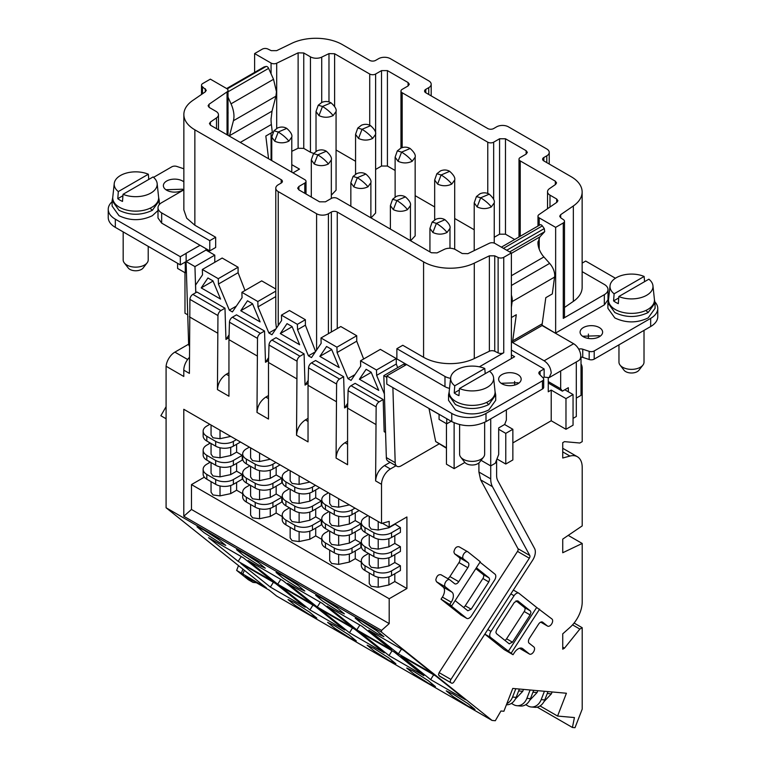 <?xml version="1.0" encoding="UTF-8"?>
<svg xmlns="http://www.w3.org/2000/svg" width="766" height="766" viewBox="0 0 766 766"><rect width="100%" height="100%" fill="white"/><g stroke="black" fill="none" stroke-linecap="round" stroke-linejoin="round"><path stroke-width="1.15" d="M166.088 418.753L160.86 415.737L166.088 406.689M648.869 279.188A21.496 12.409 180 0 1 652.948 285.728A21.496 12.409 180 0 1 641.822 297.371A21.496 12.409 180 0 1 618.832 296.528L648.869 279.188M618.832 296.528L618.315 303.642A22.224 12.831 180 0 1 615.778 302.379A22.224 12.831 180 0 1 613.595 300.914L618.737 297.945M614.112 293.799A21.496 12.409 180 0 1 610.033 285.728A21.496 12.409 180 0 1 622.337 275.262A21.496 12.409 180 0 1 644.139 276.459L614.112 293.799L613.595 300.914M644.139 276.459L644.56 281.677M489.503 371.194A21.496 12.409 180 0 1 493.582 377.734A21.496 12.409 180 0 1 482.465 389.387A21.496 12.409 180 0 1 459.476 388.534L514.628 356.697L511.382 354.821L514.628 356.697L511.382 358.565L511.382 252.924L503.75 257.328A4.175 2.413 180 0 1 498.12 257.472L494.74 255.834L489.378 255.834L474.278 263.15A37.563 21.687 180 0 1 423.579 261.867L337.26 212.038L337.26 328.576M459.476 388.534L458.949 395.649A22.224 12.831 180 0 1 456.412 394.394A22.224 12.831 180 0 1 454.228 392.929L459.37 389.961M454.228 392.929L454.755 385.805A21.496 12.409 180 0 1 450.676 377.734A21.496 12.409 180 0 1 462.98 367.268A21.496 12.409 180 0 1 484.782 368.475L485.194 373.684M484.782 368.475L454.755 385.805M652.948 285.728L654.403 299.305A22.951 13.252 180 0 1 640.931 312.202A22.951 13.252 180 0 1 615.261 309.493A22.951 13.252 180 0 1 608.577 299.305L610.033 285.728M493.582 377.734L495.037 391.311A22.951 13.252 180 0 1 481.565 404.218A22.951 13.252 180 0 1 455.894 401.508A22.951 13.252 180 0 1 449.211 391.311L450.676 377.734M654.432 299.765L655.074 302.905L648.16 312.528C636.977 317.804 625.86 317.804 614.82 312.528L607.917 302.905L608.539 299.765M495.075 391.771L495.707 394.911L488.804 404.534C477.611 409.81 466.494 409.81 455.454 404.534L448.55 394.911L449.182 391.771M573.648 343.743L544.138 360.786C548.437 363.754 550.802 367.843 551.214 373.052L549.145 377.638L578.656 360.595A10.015 5.783 -120 0 0 580.733 356.008A10.015 5.783 -120 0 0 573.648 343.743L542.098 325.531A8.349 4.816 -120 0 1 542.069 324.832L545.804 297.677L552.296 293.933L554.756 275.588C554.613 271.269 552.908 267.2 549.653 263.38L543.898 256.955L511.382 275.731M509.649 251.928L544.712 231.677L539.81 236.943L537.933 242.707A14.611 8.436 -120 0 0 543.898 256.955M544.712 231.677L544.281 228.584L542.347 225.903A2.509 1.446 -120 0 0 540.078 224.821A2.509 1.446 -120 0 0 539.877 224.984M607.907 302.905L607.907 308.305L614.82 317.928C625.937 323.204 637.044 323.204 648.16 317.928L655.074 308.305L655.074 302.905M448.541 394.911L448.541 400.312L455.454 409.934C466.571 415.22 477.687 415.22 488.804 409.934L495.707 400.312L495.707 394.911M511.382 307.204L512.167 301.584A12.524 7.229 -120 0 0 512.263 300.128A12.524 7.229 -120 0 0 511.382 295.159M618.966 344.834L618.966 362.146A12.524 7.229 0 0 0 620.058 365.095L624.022 370.208A8.177 4.72 0 0 0 625.707 371.615A8.177 4.72 0 0 0 638.959 370.208L642.923 365.095A12.524 7.229 0 0 0 644.014 362.146L644.014 330.385M459.61 424.642L459.61 454.152A12.524 7.229 0 0 0 460.692 457.101L464.656 462.214A8.177 4.72 0 0 0 466.341 463.631A8.177 4.72 0 0 0 479.593 462.214L483.557 457.101A12.524 7.229 0 0 0 484.648 454.152L484.648 422.334M542.098 325.531L512.588 342.565A8.349 4.816 -120 0 1 512.559 341.866L516.294 314.721L511.382 317.555M620.058 365.095A12.524 7.229 0 0 0 622.634 367.249A12.524 7.229 0 0 0 642.923 365.095M460.692 457.101A12.524 7.229 0 0 0 463.277 459.265A12.524 7.229 0 0 0 483.557 457.101M544.138 360.786L512.588 342.565M548.264 377.992L548.264 391.79L551.214 390.085L551.214 420.764L512.856 442.911M548.791 383.316L548.264 383.613M564.791 389.75L573.054 394.519L565.978 398.607L551.214 390.085M504.593 424.508L512.856 429.276L505.771 433.365L498.685 429.276M565.978 398.607L565.978 429.276L573.054 425.187L573.054 394.519M565.978 429.276L551.214 420.764M505.771 433.365L505.771 464.033L512.856 459.945L512.856 429.276M505.771 464.033L496.962 458.949M511.382 350.052L544.138 368.963L540.078 371.299A4.175 2.413 0 0 0 538.852 373.004A4.175 2.413 0 0 0 539.417 374.21L543.123 377.925A4.175 2.413 0 0 1 543.688 379.132A4.175 2.413 0 0 1 542.462 380.836L485.998 413.429A24.206 13.979 0 0 1 451.758 413.429L386.782 375.915L406.555 364.501L396.874 358.909L396.874 348.683L402.772 345.275L423.579 357.291L423.579 261.867M549.145 377.638L544.138 377.14L544.138 368.963M599.318 327.561A11.27 6.501 0 0 0 587.043 326.144A11.27 6.501 0 0 0 580.082 332.157A11.27 6.501 0 0 0 583.386 336.762A11.27 6.501 0 0 0 595.67 338.17A11.27 6.501 0 0 0 602.622 332.157A11.27 6.501 0 0 0 599.318 327.561M600.123 336.245L599.318 335.738L582.591 336.245M517.873 374.584A11.27 6.501 0 0 0 505.589 373.176A11.27 6.501 0 0 0 498.628 379.18A11.27 6.501 0 0 0 501.931 383.785A11.27 6.501 0 0 0 514.216 385.193A11.27 6.501 0 0 0 521.167 379.18A11.27 6.501 0 0 0 517.873 374.584M518.668 383.278L517.873 382.761L501.136 383.278M657.764 308.478L657.764 316.655A24.206 13.979 0 0 1 650.669 326.536L650.669 318.359A24.206 13.979 0 0 0 657.764 308.478A24.206 13.979 0 0 0 655.016 302.015M650.669 318.359L594.205 350.952A4.175 2.413 0 0 1 589.169 351.335L582.744 349.2A4.175 2.413 0 0 0 578.723 349.152M650.669 326.536L594.205 359.13L594.205 350.952M582.744 349.2L582.744 357.377L589.169 359.513A4.175 2.413 0 0 0 594.205 359.13M582.744 357.377A4.175 2.413 0 0 0 580.666 357.052M544.138 377.14L542.998 377.801M386.782 375.915L386.782 384.092L451.758 421.606C463.171 427.026 474.585 427.026 485.998 421.606L542.462 389.013A4.175 2.413 0 0 0 543.688 387.309L543.688 379.132M406.555 364.501L392.613 372.544L406.612 364.53L444.979 386.677A12.524 7.229 0 0 0 449.537 388.362M542.079 325.177L555.35 333.181L604.336 304.897L608.003 299.784L608.003 289.558A12.524 7.229 180 0 1 604.336 294.671L563.269 318.388A4.175 2.413 180 0 0 564.494 316.684L564.494 221.259A4.175 2.413 180 0 1 563.269 222.963L555.647 227.368L539.207 217.879A4.175 2.413 180 0 1 537.981 216.175A4.175 2.413 180 0 1 538.958 214.624L556.93 202.253L557.907 200.711L556.681 199.007L549.988 195.139A8.349 4.816 180 0 1 547.537 191.73A8.349 4.816 180 0 1 549.49 188.627L555.58 184.443L556.556 182.892L555.34 181.188L520.229 160.917A4.175 2.413 180 0 1 519.003 159.213A4.175 2.413 180 0 1 520.229 157.509L526.137 154.1L527.353 152.396L526.137 150.691L505.474 138.77L499.576 138.77L493.668 142.179A4.175 2.413 180 0 1 487.77 142.179L402.179 92.763A4.175 2.413 180 0 1 400.963 91.058A4.175 2.413 180 0 1 402.179 89.354L408.087 85.945L409.312 84.25L408.087 82.546L387.424 70.616L381.525 70.616L375.618 74.024A4.175 2.413 180 0 1 369.719 74.024L334.618 53.754L328.978 53.61L321.72 57.124A8.349 4.816 180 0 1 310.45 56.847L303.757 52.978L298.118 52.835L276.698 63.214A4.175 2.413 180 0 1 271.068 63.071L254.618 53.572L262.25 49.177A4.175 2.413 180 0 1 267.88 49.034L271.26 50.661L276.622 50.661L291.722 43.356A37.563 21.687 180 0 1 342.421 44.629L369.719 60.39A4.175 2.413 180 0 0 375.618 60.39L378.576 58.685A8.349 4.816 180 0 1 390.382 58.685L428.74 80.842A8.349 4.816 180 0 1 431.191 84.241A8.349 4.816 180 0 1 428.74 87.65L428.74 94.467M582.141 263.121L585.684 261.072L615.433 278.25M153.066 176.956A21.496 12.409 180 0 1 157.145 183.495A21.496 12.409 180 0 1 146.028 195.148A21.496 12.409 180 0 1 123.039 194.296L153.066 176.956M123.039 194.296L122.512 201.41A22.224 12.831 180 0 1 119.975 200.156A22.224 12.831 180 0 1 117.792 198.681L122.933 195.713M118.318 191.567A21.496 12.409 180 0 1 114.239 183.495A21.496 12.409 180 0 1 126.543 173.03A21.496 12.409 180 0 1 148.345 174.227L118.318 191.567L117.792 198.681M148.345 174.227L148.757 179.445M157.145 183.495L158.6 197.073A22.951 13.252 180 0 1 145.128 209.97A22.951 13.252 180 0 1 119.458 207.26A22.951 13.252 180 0 1 112.784 197.073L114.239 183.495M158.639 197.532L159.271 200.673L152.367 210.296C141.174 215.572 130.057 215.572 119.017 210.296L112.114 200.673L112.746 197.532M229.407 136.137L233.429 120.731A22.951 13.252 -120 0 0 233.965 116.279A22.951 13.252 -120 0 0 231.026 103.831L228.019 97.129M268.56 158.744L265.821 136.032L272.313 132.288L271.375 124.485A41.737 24.1 -120 0 1 271.049 119.247L272.016 111.156L275.932 96.19L276.459 91.738L273.529 79.3L268.617 68.366A2.509 1.446 -120 0 0 266.156 66.441L264.222 66.891A2.509 1.446 -120 0 0 263.983 66.977A2.509 1.446 -120 0 0 263.782 67.14M228.019 113.933A14.611 8.436 -120 0 0 228.067 112.87A14.611 8.436 -120 0 0 228.019 111.759M112.114 200.673L112.114 206.073L119.017 215.696C130.134 220.972 141.25 220.972 152.367 215.696L157.997 210.497M123.173 231.897L123.173 259.913A12.524 7.229 0 0 0 124.264 262.862L128.219 267.976A8.177 4.72 0 0 0 129.904 269.393A8.177 4.72 0 0 0 143.156 267.976L147.12 262.862A12.524 7.229 0 0 0 148.211 259.913L148.211 246.355M124.264 262.862A12.524 7.229 0 0 0 126.84 265.026A12.524 7.229 0 0 0 147.12 262.862M183.859 181.877A11.27 6.501 0 0 0 182.614 181.025A11.27 6.501 0 0 0 170.33 179.617A11.27 6.501 0 0 0 163.378 185.631A11.27 6.501 0 0 0 166.682 190.227A11.27 6.501 0 0 0 183.859 189.374M183.409 189.719L182.614 189.202L165.877 189.719M205.987 248.701L205.987 250.07L186.148 261.522L186.148 253.345L180.316 256.715L115.331 219.191A24.206 13.979 0 0 1 108.236 209.309A24.206 13.979 0 0 1 112.114 201.726M180.316 256.715L180.316 264.892L115.331 227.368L115.331 219.191M108.236 209.309L108.236 217.487A24.206 13.979 0 0 0 115.331 227.368M153.554 177.358L171.795 166.825A4.175 2.413 0 0 1 176.831 166.442L183.256 168.587A4.175 2.413 0 0 0 183.859 168.75M180.316 264.892L186.148 261.522L186.09 253.307L200.089 245.292L186.09 253.307L200.022 245.264L161.664 223.107L161.664 212.891A12.524 7.229 0 0 1 157.997 207.778A12.524 7.229 0 0 1 161.664 202.664L183.859 189.844M331.333 195.139L336.054 190.227M410.586 240.744L415.143 235.89M371.041 217.908L375.599 213.053M286.781 128.391C290.783 132.011 292.449 134.902 291.789 137.066L288.859 141.155C286.273 137.851 282.731 134.816 278.23 132.03L273.969 130.785L277.589 127.97C280.854 126.629 283.918 126.773 286.781 128.391L278.23 132.03L274.688 141.155L271.758 137.066L271.758 160.592M187.737 314.836L184.979 313.246L184.979 272.696M281.179 179.665A4.175 2.413 180 0 1 282.405 181.37A4.175 2.413 180 0 1 281.179 183.064L281.179 179.665L194.861 129.827A37.563 21.687 180 0 1 183.859 114.488A37.563 21.687 180 0 1 192.649 100.547L205.317 91.834L206.293 90.283L202.483 86.788A4.175 2.413 180 0 1 201.506 85.237A4.175 2.413 180 0 1 202.731 83.532L210.353 79.137L226.793 88.626A4.175 2.413 180 0 1 228.019 90.331A4.175 2.413 180 0 1 227.042 91.882L209.07 104.243L208.093 105.794L209.319 107.499L216.012 111.367A8.349 4.816 180 0 1 218.463 114.776A8.349 4.816 180 0 1 216.51 117.868L210.42 122.062L209.444 123.613L210.66 125.318L304.791 179.665A4.175 2.413 180 0 1 306.017 181.37A4.175 2.413 180 0 1 304.791 183.064L298.893 186.473L297.668 188.177L298.893 189.882L319.546 201.812L325.454 201.812L331.352 198.404A4.175 2.413 180 0 1 337.26 198.404L431.382 252.751L437.022 252.895L444.28 249.371A8.349 4.816 180 0 1 455.55 249.659L462.243 253.527L467.882 253.67L489.302 243.291A4.175 2.413 180 0 1 494.932 243.435L511.382 252.924M254.618 72.387L254.618 53.572M189.403 346.136A8.349 4.816 -60 0 1 188.608 343.417L186.09 261.551M185.267 262.029L185.267 272.868L186.425 272.198M185.267 272.868L177.597 268.435L177.597 263.322M157.997 207.778L157.997 218.004L161.664 223.107M183.859 114.488L183.859 209.903L186.722 218.205L194.861 225.242L215.667 237.249L209.769 240.658L161.664 212.891M281.179 183.064L278.23 184.769A8.349 4.816 180 0 0 275.789 188.177L275.789 322.534L276.411 328.164M337.26 212.038A4.175 2.413 180 0 0 331.352 212.038L328.403 213.743A8.349 4.816 180 0 1 316.597 213.743L278.23 191.586A8.349 4.816 180 0 1 275.789 188.177M310.45 56.847L310.45 152.262L303.757 148.393L298.118 148.25L291.789 151.314M292.985 172.848L299.477 169.095L291.789 164.661M543.841 160.917A4.175 2.413 180 0 1 542.615 159.213A4.175 2.413 180 0 1 543.841 157.509L543.841 160.917L571.139 176.678A37.563 21.687 180 0 1 582.141 192.017A37.563 21.687 180 0 1 573.351 205.949L560.683 214.671L559.707 216.213L560.683 217.764L563.517 219.718A4.175 2.413 180 0 1 564.494 221.259M543.841 157.509L546.79 155.804L546.79 162.622M425.791 92.763A4.175 2.413 180 0 1 424.565 91.058A4.175 2.413 180 0 1 425.791 89.354L425.791 92.763L487.77 128.544A4.175 2.413 180 0 0 493.668 128.544L496.617 126.84A8.349 4.816 180 0 1 508.423 126.84L546.79 148.987A8.349 4.816 180 0 1 549.232 152.396A8.349 4.816 180 0 1 546.79 155.804M425.791 89.354L428.74 87.65M186.148 261.522L194.947 266.597L214.786 255.145L214.786 262.298M195.751 292.717L194.947 266.597M186.119 262.288A37.563 21.687 180 0 1 185.784 261.733M209.769 240.658L209.769 250.884L200.089 245.292M215.667 237.249L215.667 247.475L209.769 250.884M205.987 250.07L214.786 255.145M245.005 290.515L238.092 272.696L238.092 267.238L222.159 258.037L202.348 269.479L218.281 278.68L218.444 284.042L229.34 310.153L232.404 311.925L242.056 297.668L241.893 292.315L257.826 301.517L257.989 306.869L268.885 332.98L271.949 334.752L281.601 320.504L281.438 315.142L297.371 324.344L297.543 329.706L308.43 355.817L311.494 357.588L321.145 343.331L320.983 337.978L336.916 347.18L337.088 352.532L347.975 378.643L351.048 380.415L360.69 366.167L360.527 360.805L376.47 370.007L376.633 375.369L384.388 393.954M275.789 289.002L261.704 280.873L241.893 292.315M315.602 351.517L305.385 325.177L305.385 319.719L289.443 310.517L281.438 315.142M363.649 359.005L356.736 341.186L356.736 335.738L340.793 326.536L320.983 337.978M397.688 367.642L396.281 364.022L396.281 358.565L380.348 349.363L360.527 360.805M439.033 443.954L401.097 465.862A8.349 4.816 -60 0 1 396.922 466.274L388.065 461.161A8.349 4.816 -60 0 1 386.342 457.57L383.823 375.646L403.663 364.195L405.367 365.181M474.278 263.15L474.278 358.565A37.563 21.687 180 0 1 423.579 357.291M474.278 358.565L489.378 351.249A4.175 2.413 180 0 1 494.74 351.249L498.12 352.887A4.175 2.413 180 0 0 503.75 352.743L479.372 366.818M514.628 385.087L514.628 381.458M506.364 409.858L506.364 420.074L504.66 424.469L498.685 427.916L498.685 454.497L495.276 463.277L490.719 465.91L490.719 418.887M514.666 239.49L505.474 234.185L499.576 234.185L494.242 237.259M474.211 229.762L454.698 218.501M434.667 206.935L415.153 195.665M395.122 170.473L387.424 166.031L381.525 166.031L375.618 169.439L375.618 74.024M355.568 161.272L336.063 150.002M310.45 152.262L313.677 153.42M564.494 307.463L573.351 301.373A37.563 21.687 180 0 0 582.141 287.432L582.141 192.017M555.647 227.368L555.647 333.009M576.3 361.954L576.3 416.503L573.054 418.37M560.664 370.983L560.664 388.726L562.368 391.148L568.334 387.701L568.334 391.79M195.809 292.679L195.579 285.076L202.511 274.841L202.348 269.479M188.675 344.164L174.878 352.13A12.524 7.229 120 0 0 166.088 366.253L183.792 376.47L183.792 370.15A12.524 7.229 -60 0 1 189.403 357.406M275.789 291.147L257.826 301.517M275.789 296.595L257.989 306.869M238.092 267.238L218.281 278.68M238.092 272.696L218.444 284.042M305.385 319.719L297.371 324.344M305.385 325.177L297.543 329.706M450.609 378.327A12.524 7.229 180 0 1 444.979 376.46L396.874 348.683M356.736 335.738L336.916 347.18M356.736 341.186L337.088 352.532M396.281 358.565L376.47 370.007M396.281 364.022L376.633 375.369M383.823 375.646L386.782 377.351M478.913 462.923L478.913 472.028L490.719 478.846L490.719 465.91L481.058 460.328M464.847 462.444L454.123 468.639L446.454 464.206L446.454 423.655M581.021 357.061L581.021 395.371L576.3 398.1M582.141 271.633L604.336 284.454A12.524 7.229 180 0 1 608.003 289.558M560.664 388.726L548.264 381.573M562.368 391.148L548.264 383.01M183.792 370.15L189.403 373.396L189.92 299.362A4.175 2.413 -60 0 1 192.869 294.374L196.948 292.018L224.984 308.2L220.905 310.565A4.175 2.413 120 0 0 217.956 315.554L217.439 389.578C217.965 383.067 220.914 377.954 226.296 374.248L228.948 372.707M268.636 357.636L265.496 362.28L264.538 331.036L236.502 314.845L232.414 317.21A4.175 2.413 -60 0 0 229.465 322.199L257.5 338.38L256.983 412.414C257.51 405.894 260.459 400.79 265.84 397.075L268.493 395.543M308.181 380.463L305.04 385.106L304.083 353.863L276.047 337.682L271.959 340.037A4.175 2.413 -60 0 0 269.01 345.026L297.045 361.217L296.528 435.241C297.055 428.73 300.004 423.617 305.385 419.912L308.037 418.37M347.726 403.299L344.585 407.943L343.628 376.7L315.592 360.508L311.503 362.873A4.175 2.413 -60 0 0 308.554 367.862L336.6 384.044L336.073 458.078C336.6 451.557 339.549 446.454 344.93 442.738L347.582 441.206M385.566 432.484L384.159 431.67L383.172 399.526L355.137 383.345L351.058 385.7A4.175 2.413 -60 0 0 348.109 390.689L376.144 406.88L375.618 480.904C376.144 474.393 379.093 469.28 384.475 465.575L390.095 462.329M229.091 334.799L225.951 339.443L224.984 308.2M247.485 300.799L240.763 310.737L260.105 321.902L252.521 303.709L247.485 300.799M326.575 346.462L319.853 356.401L339.194 367.565L331.611 349.373L326.575 346.462M366.119 369.298L359.398 379.227L378.749 390.401L371.156 372.199L366.119 369.298M287.03 323.635L280.308 333.564L299.65 344.738L292.066 326.536L287.03 323.635M207.94 277.972L201.219 287.901L220.56 299.075L212.967 280.873L207.94 277.972M336.073 458.078L347.582 464.723L347.582 408.154L375.618 424.335M296.528 435.241L308.037 441.886L308.037 385.317L336.073 401.508M256.983 412.414L268.493 419.059L268.493 362.49L296.528 378.672M217.439 389.578L228.948 396.223L228.948 339.654L256.983 355.845M217.439 333.009L189.403 316.827M581.021 364.032A12.524 7.229 -60 0 1 582.208 368.456L582.208 441.647L579.843 443.016L564.494 441.647L562.732 442.671L562.732 458.011L569.952 456.067A23.373 13.491 -60 0 1 577.363 456.728A23.373 13.491 -60 0 1 582.208 467.432L582.208 525.897L562.732 539.111L562.732 552.746L582.208 543.467L582.208 601.932A23.373 13.491 -60 0 1 569.952 627.44L562.732 633.846L562.732 649.185L564.494 648.16L579.843 629.077L582.208 627.718L582.208 709.125L574.998 727.7L572.413 727.47L574.433 717.56L557.571 716.057L566.419 693.24L512.751 688.442L503.894 711.26L500.935 711.001L495.315 720.729L492.059 720.433L381.525 632.142L166.088 507.762L166.088 366.253M381.525 632.142L381.525 630.428L389.195 623.62L389.195 598.744L406.909 588.527L406.909 516.964L389.195 527.18L389.195 521.387L381.525 523.446L183.792 409.283L183.792 516.265L381.525 630.428M381.525 523.446L381.525 484.313A12.524 7.229 -60 0 1 390.382 468.974L395.993 465.738M582.208 543.467L568.219 535.386M582.208 627.718L574.098 623.036M396.922 466.274A8.349 4.816 -60 0 1 395.199 462.683L386.342 457.57M392.881 387.615L395.199 462.683M428.989 408.46A41.737 24.1 -60 0 1 429.017 408.584L435.672 441.542L446.454 448.234M439.071 414.282L439.071 419.395L446.75 423.828L446.75 418.715M446.75 423.828L451.174 421.271M454.123 422.803L454.123 468.639M588.403 338.438L588.403 334.062M229.005 337.682L225.951 339.443M383.172 399.526L379.093 401.891A4.175 2.413 120 0 0 376.144 406.88M347.582 408.154L348.109 390.689M347.649 406.171L344.585 407.943M343.628 376.7L339.549 379.055A4.175 2.413 120 0 0 336.6 384.044M308.037 385.317L308.554 367.862M308.095 383.345L305.04 385.106M304.083 353.863L299.994 356.228A4.175 2.413 120 0 0 297.045 361.217M268.493 362.49L269.01 345.026M268.55 360.508L265.496 362.28M264.538 331.036L260.45 333.392A4.175 2.413 120 0 0 257.5 338.38M228.948 339.654L229.465 322.199M252.598 303.901L240.763 310.737M331.688 349.564L319.853 356.401M371.232 372.391L359.398 379.227M292.143 326.728L280.308 333.564M213.053 281.065L201.219 287.901M492.059 720.433L276.622 596.053L269.144 590.079L245.532 576.453L253.01 582.419L248.289 579.699L236.646 570.392L266.386 587.876L166.088 507.762M294.642 602.603L288.054 599.529L295.236 605.466L310.201 615.031L316.789 618.114L309.608 612.178L294.642 602.603M373.731 648.266L367.144 645.192L374.335 651.129L389.291 660.694L395.878 663.777L388.697 657.841L373.731 648.266M452.83 693.929L446.233 690.855L453.424 696.792L468.38 706.357L474.977 709.44L467.787 703.504L452.83 693.929M243.138 552.707L236.541 549.624L243.732 555.561L258.688 565.126L265.285 568.209L258.094 562.273L243.138 552.707M322.227 598.37L315.64 595.287L322.821 601.224L337.777 610.789L344.374 613.872L337.184 607.936L322.227 598.37M361.772 621.197L355.185 618.124L362.366 624.06L377.332 633.626L383.919 636.709L376.728 630.772L361.772 621.197M282.683 575.534L276.086 572.461L283.276 578.397L298.233 587.962L304.83 591.046L297.639 585.109L282.683 575.534M203.584 529.871L196.996 526.797L204.187 532.734L219.143 542.299L225.731 545.382L218.549 539.446L203.584 529.871M413.286 671.102L406.689 668.019L413.879 673.956L428.836 683.531L435.433 686.604L428.242 680.668L413.286 671.102M334.187 625.439L327.599 622.356L334.79 628.292L349.746 637.867L356.334 640.941L349.152 635.004L334.187 625.439M368.81 630.217L398.406 653.858L433.23 673.965L403.634 650.324L368.81 630.217M327.197 606.193L356.793 629.834L391.618 649.941L362.021 626.301L327.197 606.193M287.652 583.366L317.248 607.007L352.073 627.105L322.476 603.474L287.652 583.366M248.107 560.53L277.704 584.171L312.528 604.278L282.932 580.638L248.107 560.53M208.563 537.703L238.149 561.344L272.974 581.442L243.387 557.811L208.563 537.703M401.058 655.983L430.655 679.614L465.479 699.722L435.883 676.081L401.058 655.983M359.445 631.96L389.042 655.591L423.866 675.698L394.27 652.058L359.445 631.96M319.901 609.123L349.497 632.764L384.321 652.871L354.725 629.231L319.901 609.123M280.356 586.296L309.952 609.928L344.777 630.035L315.18 606.394L280.356 586.296M240.811 563.46L270.398 587.101L305.222 607.208L275.636 583.568L240.811 563.46M519.683 648.199L520.861 649.061M484.83 634.143L504.191 649.606L513.038 654.719L490.556 637.408L484.84 634.114M478.913 472.028L480.636 479.842L517.979 548.686A2.509 1.446 -60 0 1 518.161 549.471A2.509 1.446 -60 0 1 517.519 551.396L439.119 672.634L438.487 674.568L439.875 676.378M460.586 614.782L466.494 618.191L448.847 604.096L451.796 605.801L480.282 561.756L467.949 551.903A4.175 2.413 120 0 0 467.777 551.788L459.102 546.8C456.498 546.273 454.755 548.006 453.884 551.999L454.583 553.789L459.322 557.571A4.175 2.413 -60 0 1 460.012 559.362A4.175 2.413 -60 0 1 458.958 562.589L449.91 576.568L458.767 581.681A4.175 2.413 120 0 1 454.784 583.778A4.175 2.413 120 0 1 454.611 583.663L449.872 579.872A4.175 2.413 120 0 0 449.69 579.757L441.015 574.759C438.411 574.232 436.668 575.965 435.806 579.958L436.496 581.748L443.131 587.053A8.349 4.816 -60 0 1 444.51 590.643A8.349 4.816 -60 0 1 442.403 597.078L441.044 599.175L461.027 615.031M449.91 576.568A4.175 2.413 -60 0 1 447.717 578.617M389.195 623.62L191.471 509.467L191.471 484.591L204.331 477.161M183.792 516.265L191.471 509.467M209.175 462.846L209.175 461.486M209.175 443.763L209.175 442.403M209.175 424.68L209.175 423.943M579.843 629.077L572.547 624.865M572.413 727.47L537.205 707.142M242.784 574.251L244.325 570.258M241.367 573.121L242.918 569.128M238.504 565.605L236.646 570.392M256.409 582.725L253.01 582.419M401.489 649.089L398.406 653.858M359.876 625.066L356.793 629.834M320.332 602.229L317.248 607.007M280.787 579.402L277.704 584.171M241.242 556.566L238.149 561.344M433.642 674.789L430.655 679.614M392.029 650.765L389.042 655.591M352.484 627.938L349.497 632.764M312.93 605.102L309.952 609.928M273.385 582.275L270.398 587.101M389.195 527.18L382.339 523.226M242.228 455.349L233.371 460.462A12.524 7.229 180 0 1 215.667 460.462L215.667 465.23A12.524 7.229 180 0 0 233.371 465.23L242.228 460.117L242.228 455.349L236.617 452.112L236.617 444.27M242.228 474.432L233.371 479.545A12.524 7.229 180 0 1 215.667 479.545L215.667 484.313A12.524 7.229 180 0 0 233.371 484.313L242.228 479.2L242.228 474.432L236.617 471.195L236.617 463.353M242.688 493.716L236.617 490.211L236.617 482.436M281.773 478.185L272.916 483.289A12.524 7.229 180 0 1 255.212 483.289L255.212 488.066A12.524 7.229 180 0 0 272.916 488.066L281.773 482.953L281.773 478.185L276.162 474.939L276.162 467.107M281.773 497.268L272.916 502.372A12.524 7.229 180 0 1 255.212 502.372L255.212 507.149A12.524 7.229 180 0 0 272.916 507.149L281.773 502.036L281.773 497.268L276.162 494.022L276.162 486.19M282.242 516.552L276.162 513.038L276.162 505.273M321.318 501.012L312.471 506.125A12.524 7.229 180 0 1 294.757 506.125L294.757 510.893A12.524 7.229 180 0 0 312.471 510.893L321.318 505.78L321.318 501.012L315.716 497.776L315.716 489.934M321.318 520.095L312.471 525.208A12.524 7.229 180 0 1 294.757 525.208L294.757 529.976A12.524 7.229 180 0 0 312.471 529.976L321.318 524.863L321.318 520.095L315.716 516.858L315.716 509.017M321.787 539.379L315.716 535.874L315.716 528.1M360.863 523.848L352.015 528.952A12.524 7.229 180 0 1 334.302 528.952L334.302 533.73A12.524 7.229 180 0 0 352.015 533.73L360.863 528.617L360.863 523.848L355.261 520.602L355.261 512.77M360.863 542.931L352.015 548.035A12.524 7.229 180 0 1 334.302 548.035L334.302 552.813A12.524 7.229 180 0 0 352.015 552.813L360.863 547.7L360.863 542.931L355.261 539.685L355.261 531.853M361.332 562.215L355.261 558.701L355.261 550.936M400.407 527.592L391.56 532.705A12.524 7.229 180 0 1 373.856 532.705L373.856 537.473A12.524 7.229 180 0 0 391.56 537.473L400.407 532.36L400.407 527.592L394.806 523.944M400.407 546.675L391.56 551.788A12.524 7.229 180 0 1 373.856 551.788L373.856 556.556A12.524 7.229 180 0 0 391.56 556.556L400.407 551.443L400.407 546.675L394.806 543.439L394.806 535.597M400.407 565.758L391.56 570.871A12.524 7.229 180 0 1 373.856 570.871L373.856 575.639A12.524 7.229 180 0 0 391.56 575.639L400.407 570.526L400.407 565.758L394.806 562.522L394.806 554.68M406.909 588.527L394.806 581.538L394.806 573.763M389.195 598.744L191.471 484.591M369.241 572.978L369.241 583.577L371.194 586.306L378.213 587.206L388.898 584.946L394.806 581.538M329.696 550.151L329.696 560.75L331.649 563.479L338.668 564.37L349.353 562.11L355.261 558.701M290.151 527.314L290.151 537.914L292.105 540.643L299.123 541.543L309.809 539.283L315.716 535.874M250.597 504.488L250.597 515.087L252.56 517.816L259.569 518.706L270.264 516.447L276.162 513.038M211.052 481.651L211.052 492.251L213.015 494.98L220.024 495.88L230.719 493.62L236.617 490.211M540.059 705.946L557.571 716.057M543.965 701.666L551.367 693.862L552.104 691.957M564.494 648.16L562.732 647.136M547.613 626.119L540.729 622.145L547.441 626.004A4.175 2.413 120 0 0 547.613 626.119A4.175 2.413 120 0 0 550.831 624.999A4.175 2.413 120 0 0 552.65 620.805A4.175 2.413 120 0 0 551.96 619.014L536.679 607.457L508.193 651.502M547.441 626.004L542.701 622.212A4.175 2.413 120 0 0 542.519 622.097A4.175 2.413 120 0 0 538.536 624.194L529.498 638.174A4.175 2.413 120 0 0 528.444 641.391A4.175 2.413 120 0 0 529.134 643.191L533.873 646.973A4.175 2.413 120 0 1 534.563 648.764A4.175 2.413 120 0 1 532.743 652.967A4.175 2.413 120 0 1 529.526 654.087A4.175 2.413 120 0 1 529.354 653.963L522.718 648.668A8.349 4.816 120 0 0 522.364 648.429A8.349 4.816 120 0 0 514.398 652.622L513.038 654.719M487.798 629.556L490.987 631.395A5.008 2.892 120 0 0 489.723 635.263A5.008 2.892 120 0 0 490.556 637.408M490.987 631.395L514.043 595.737L510.855 593.899M536.679 607.457L519.042 593.363A5.008 2.892 120 0 0 518.831 593.219A5.008 2.892 120 0 0 514.043 595.737M439.761 676.321L451.567 683.138A2.509 1.446 120 0 1 451.461 683.061L438.899 675.641M439.119 672.634L450.925 679.452A2.509 1.446 120 0 0 450.284 681.386A2.509 1.446 120 0 0 450.705 682.458M450.925 679.452L529.325 558.213A2.509 1.446 120 0 0 529.957 556.279A2.509 1.446 120 0 0 529.785 555.503L492.442 486.659L480.636 479.842M490.719 478.846A25.039 14.458 120 0 0 492.442 486.659M496.617 459.82L496.617 475.437A16.699 9.642 120 0 0 497.776 480.646L534.591 548.523A10.848 6.262 120 0 1 535.338 551.903A10.848 6.262 120 0 1 532.6 560.281L453.96 681.874A2.509 1.446 120 0 1 451.567 683.138M480.004 562.187L494.97 574.146A5.008 2.892 120 0 1 495.803 576.291A5.008 2.892 120 0 1 494.539 580.159L471.483 615.816A5.008 2.892 120 0 1 466.695 618.334A5.008 2.892 120 0 1 466.494 618.191M451.796 605.801L441.044 599.175M449.901 604.288L451.26 602.191A8.349 4.816 120 0 0 453.367 595.747A8.349 4.816 120 0 0 451.988 592.166L445.343 586.861L436.496 581.748M449.69 579.757A4.175 2.413 120 0 0 446.473 580.867A4.175 2.413 120 0 0 444.653 585.071A4.175 2.413 120 0 0 445.343 586.861M458.767 581.681L467.815 567.702A4.175 2.413 120 0 0 468.869 564.475A4.175 2.413 120 0 0 468.17 562.684L463.43 558.902A4.175 2.413 120 0 1 462.741 557.102A4.175 2.413 120 0 1 464.56 552.908A4.175 2.413 120 0 1 467.777 551.788M215.667 484.313L206.81 479.2A12.524 7.229 180 0 1 203.143 474.087L203.143 469.319A12.524 7.229 180 0 1 206.81 464.206L210.353 462.166M211.052 462.568L211.052 473.244L213.015 475.964L220.024 476.864L230.719 474.604L236.617 471.195M215.667 479.545L206.81 474.432A12.524 7.229 180 0 1 203.143 469.319M215.667 465.23L206.81 460.117A12.524 7.229 180 0 1 203.143 455.004L203.143 450.236A12.524 7.229 180 0 1 206.81 445.123L210.353 443.083M211.052 443.485L211.052 454.152L213.015 456.881L220.024 457.781L230.719 455.521L236.617 452.112M215.667 460.462L206.81 455.349A12.524 7.229 180 0 1 203.143 450.236M240.505 442.03L233.371 446.147A12.524 7.229 180 0 1 215.667 446.147L206.81 441.034A12.524 7.229 180 0 1 203.143 435.921L203.143 431.153A12.524 7.229 180 0 1 206.81 426.04L209.817 424.307M211.052 425.025L211.052 435.069L213.015 437.798L220.024 438.698L230.767 436.409M236.378 439.646L233.371 441.379A12.524 7.229 180 0 1 215.667 441.379L206.81 436.266A12.524 7.229 180 0 1 203.143 431.153M230.719 455.521L230.719 447.315M230.719 474.604L230.719 466.398M230.719 493.62L230.719 485.481M255.212 507.149L246.355 502.036A12.524 7.229 180 0 1 242.688 496.923L242.688 492.155A12.524 7.229 180 0 1 246.355 487.042L249.898 484.993M250.597 485.405L250.597 496.071L252.56 498.8L259.569 499.691L270.264 497.431L276.162 494.022M255.212 502.372L246.355 497.268A12.524 7.229 180 0 1 242.688 492.155M255.212 488.066L246.355 482.953A12.524 7.229 180 0 1 242.688 477.84L242.688 473.072A12.524 7.229 180 0 1 246.355 467.959L249.898 465.91M250.597 466.322L250.597 476.988L252.56 479.717L259.569 480.608L270.264 478.348L276.162 474.939M255.212 483.289L246.355 478.185A12.524 7.229 180 0 1 242.688 473.072M280.05 464.866L272.916 468.983A12.524 7.229 180 0 1 255.212 468.983L246.355 463.87A12.524 7.229 180 0 1 242.688 458.757L242.688 453.989A12.524 7.229 180 0 1 246.355 448.876L249.362 447.143M250.597 447.861L250.597 457.905L252.56 460.634L259.569 461.525L270.312 459.236M275.923 462.473L272.916 464.206A12.524 7.229 180 0 1 255.212 464.206L246.355 459.093A12.524 7.229 180 0 1 242.688 453.989M270.264 478.348L270.264 470.152M270.264 497.431L270.264 489.235M270.264 516.447L270.264 508.318M294.757 529.976L285.91 524.863A12.524 7.229 180 0 1 282.242 519.76L282.242 514.982A12.524 7.229 180 0 1 285.91 509.869L289.443 507.829M290.151 508.231L290.151 518.908L292.105 521.627L299.123 522.527L309.809 520.267L315.716 516.858M294.757 525.208L285.91 520.095A12.524 7.229 180 0 1 282.242 514.982M294.757 510.893L285.91 505.78A12.524 7.229 180 0 1 282.242 500.667L282.242 495.899A12.524 7.229 180 0 1 285.91 490.786L289.443 488.746M290.151 489.148L290.151 499.815L292.105 502.544L299.123 503.444L309.809 501.184L315.716 497.776M294.757 506.125L285.91 501.012A12.524 7.229 180 0 1 282.242 495.899M319.594 487.693L312.471 491.81A12.524 7.229 180 0 1 294.757 491.81L285.91 486.697A12.524 7.229 180 0 1 282.242 481.584L282.242 476.816A12.524 7.229 180 0 1 285.91 471.703L288.906 469.97M290.151 470.688L290.151 480.732L292.105 483.461L299.123 484.361L309.857 482.073M315.468 485.309L312.471 487.042A12.524 7.229 180 0 1 294.757 487.042L285.91 481.929A12.524 7.229 180 0 1 282.242 476.816M309.809 501.184L309.809 492.978M309.809 520.267L309.809 512.061M309.809 539.283L309.809 531.144M334.302 552.813L325.454 547.7A12.524 7.229 180 0 1 321.787 542.587L321.787 537.818A12.524 7.229 180 0 1 325.454 532.705L328.997 530.656M329.696 531.068L329.696 541.734L331.649 544.463L338.668 545.354L349.353 543.094L355.261 539.685M334.302 548.035L325.454 542.931A12.524 7.229 180 0 1 321.787 537.818M334.302 533.73L325.454 528.617A12.524 7.229 180 0 1 321.787 523.504L321.787 518.735A12.524 7.229 180 0 1 325.454 513.622L328.997 511.573M329.696 511.985L329.696 522.651L331.649 525.38L338.668 526.271L349.353 524.011L355.261 520.602M334.302 528.952L325.454 523.848A12.524 7.229 180 0 1 321.787 518.735M359.149 510.529L352.015 514.647A12.524 7.229 180 0 1 334.302 514.647L325.454 509.534A12.524 7.229 180 0 1 321.787 504.421L321.787 499.652A12.524 7.229 180 0 1 325.454 494.539L328.451 492.806M329.696 493.524L329.696 503.568L331.649 506.297L338.668 507.188L349.401 504.899M355.012 508.136L352.015 509.869A12.524 7.229 180 0 1 334.302 509.869L325.454 504.765A12.524 7.229 180 0 1 321.787 499.652M349.353 524.011L349.353 515.815M349.353 543.094L349.353 534.898M349.353 562.11L349.353 553.981M373.856 575.639L364.999 570.526A12.524 7.229 180 0 1 361.332 565.423L361.332 560.645A12.524 7.229 180 0 1 364.999 555.532L368.542 553.492M369.241 553.895L369.241 564.571L371.194 567.29L378.213 568.19L388.898 565.93L394.806 562.522M373.856 570.871L364.999 565.758A12.524 7.229 180 0 1 361.332 560.645M373.856 556.556L364.999 551.443A12.524 7.229 180 0 1 361.332 546.33L361.332 541.562A12.524 7.229 180 0 1 364.999 536.449L368.542 534.409M369.241 534.812L369.241 545.478L371.194 548.207L378.213 549.107L388.898 546.847L394.806 543.439M373.856 551.788L364.999 546.675A12.524 7.229 180 0 1 361.332 541.562M373.856 537.473L364.999 532.36A12.524 7.229 180 0 1 361.332 527.247L361.332 522.479A12.524 7.229 180 0 1 364.999 517.366L367.996 515.633M369.241 516.351L369.241 526.395L371.194 529.124L378.213 530.024L388.898 527.764L394.806 524.356M373.856 532.705L364.999 527.592A12.524 7.229 180 0 1 361.332 522.479M388.898 527.764L388.898 527.008M388.898 546.847L388.898 538.642M388.898 565.93L388.898 557.725M388.898 584.946L388.898 576.808M515.805 688.72L512.569 697.06A12.524 9.872 95.1 0 1 506.862 703.628M512.569 697.06L516.14 697.386L519.386 689.036M516.14 697.386A12.524 9.872 95.1 0 1 506.422 704.758M518.649 690.932L522.747 691.305L523.484 689.4M515.336 699.109L522.747 691.305M530.12 689.994L526.874 698.343A12.524 9.872 95.1 0 1 516.906 705.697A12.524 9.872 95.1 0 1 513.593 704.643L511.439 703.389M526.874 698.343L530.455 698.659L533.691 690.31M530.455 698.659A12.524 9.872 95.1 0 1 520.487 706.022L516.906 705.697M532.954 692.215L537.062 692.579L537.799 690.683M529.651 700.383L537.062 692.579M544.425 691.277L541.189 699.617A12.524 9.872 95.1 0 1 531.221 706.98A12.524 9.872 95.1 0 1 527.908 705.917L525.744 704.672M541.189 699.617L544.77 699.942L548.006 691.593M544.77 699.942A12.524 9.872 95.1 0 1 534.802 707.296L531.221 706.98M547.269 693.489L551.367 693.862M511.142 653.207L539.628 609.162M509.151 643.785L512.483 642.205L530.12 614.935L530.962 612.36L530.407 610.933L517.701 600.774L514.369 602.363L496.732 629.623L495.889 632.199L496.445 633.635L509.294 643.88M455.138 600.64L467.835 610.78L471.157 609.19L488.794 581.93L489.637 579.355L489.081 577.918L476.385 567.778M504.909 640.395A3.342 1.925 120 0 0 506.575 638.796L524.212 611.527A3.342 1.925 120 0 0 525.055 608.951A3.342 1.925 120 0 0 524.499 607.524L516.045 600.764M463.583 607.381A3.342 1.925 120 0 0 465.249 605.782L482.886 578.522A3.342 1.925 120 0 0 483.729 575.946A3.342 1.925 120 0 0 483.183 574.51L475.83 568.64M645.853 310.46L648.16 312.528M486.487 402.476L488.804 404.534M549.653 263.38L511.382 285.469M539.81 236.943L511.382 253.355M544.281 228.584L506.747 250.252M503.453 248.356L542.347 225.903M554.661 277.043L512.167 301.584M542.137 323.855L512.626 340.899M589.169 359.513L589.169 351.335M540.078 371.299L540.078 374.88M542.462 389.013L542.462 380.836M485.998 421.606L485.998 413.429M451.758 421.606L451.758 413.429M150.05 208.237L152.367 210.296M233.429 120.731L275.932 96.19M229.522 135.687L272.016 111.156M273.529 79.3L231.026 103.831M228.019 91.805L268.617 68.366M266.156 66.441L227.224 88.913M226.679 88.559L264.222 66.891M271.375 124.485L240.294 142.428M326.326 151.218C330.328 154.837 331.994 157.729 331.333 159.893L328.403 163.981C325.818 160.688 322.275 157.643 317.775 154.856L313.514 153.621L317.134 150.797C320.399 149.466 323.463 149.6 326.326 151.218L317.775 154.856L314.242 163.981L311.302 159.893L311.302 197.054M328.403 163.981C323.683 166.193 318.962 166.193 314.242 163.981M405.425 196.881C409.417 200.501 411.093 203.392 410.432 205.556L407.493 209.645C404.908 206.351 401.365 203.306 396.874 200.52L392.604 199.284L396.223 196.46C399.488 195.129 402.552 195.263 405.425 196.881L396.874 200.52L393.331 209.645L390.392 205.556L390.392 229.082M407.493 209.645C402.772 211.856 398.052 211.856 393.331 209.645M331.046 102.836C335.048 106.445 336.724 109.337 336.063 111.51L333.124 115.599C330.539 112.296 326.996 109.251 322.505 106.464L318.235 105.229L321.854 102.405C325.119 101.074 328.183 101.217 331.046 102.836L322.505 106.464L318.962 115.599L316.023 111.51L316.023 151.39M333.124 115.599C328.403 117.801 323.683 117.801 318.962 115.599M410.145 148.499C414.138 152.108 415.814 155 415.153 157.174L412.213 161.262C409.628 157.959 406.085 154.914 401.595 152.128L397.324 150.892L400.944 148.068C404.209 146.737 407.282 146.881 410.145 148.499L401.595 152.128L398.052 161.262L395.122 157.174L395.122 197.054M412.213 161.262C407.493 163.464 402.772 163.464 398.052 161.262M489.235 194.162C493.237 197.772 494.903 200.663 494.242 202.837L491.312 206.925C488.727 203.622 485.184 200.587 480.684 197.791L476.423 196.556L480.033 193.731C483.308 192.4 486.372 192.544 489.235 194.162L480.684 197.791L477.141 206.925L474.211 202.837L474.211 250.606M491.312 206.925C486.582 209.128 481.862 209.128 477.141 206.925M449.69 171.325C453.692 174.945 455.358 177.836 454.698 180L451.758 184.089C449.173 180.795 445.64 177.75 441.139 174.964L436.869 173.729L440.488 170.904C443.753 169.564 446.827 169.707 449.69 171.325L441.139 174.964L437.597 184.089L434.667 180L434.667 219.89M451.758 184.089C447.038 186.301 442.317 186.301 437.597 184.089M370.6 125.662C374.593 129.282 376.269 132.173 375.608 134.337L372.669 138.426C370.083 135.132 366.541 132.087 362.05 129.301L357.779 128.066L361.399 125.241C364.664 123.901 367.728 124.044 370.6 125.662L362.05 129.301L358.507 138.426L355.568 134.337L355.568 174.227M372.669 138.426C367.948 140.638 363.228 140.638 358.507 138.426M444.969 219.718C448.962 223.337 450.638 226.229 449.977 228.392L447.038 232.481C444.452 229.178 440.91 226.142 436.419 223.356L432.148 222.111L435.768 219.296C439.033 217.956 442.106 218.099 444.969 219.718L436.419 223.356L432.876 232.481L429.937 228.392L429.937 251.918M447.038 232.481C442.317 234.683 437.597 234.683 432.876 232.481M365.87 174.054C369.873 177.674 371.548 180.565 370.878 182.729L367.948 186.818C365.363 183.514 361.82 180.479 357.32 177.693L353.059 176.448L356.678 173.633C359.943 172.293 363.007 172.436 365.87 174.054L357.32 177.693L353.787 186.818L350.847 182.729L350.847 206.255M367.948 186.818C363.228 189.02 358.507 189.02 353.787 186.818M288.859 141.155C284.138 143.357 279.418 143.357 274.688 141.155M202.483 86.788L202.483 93.778M271.068 63.071L271.068 73.814M271.068 118.127L271.068 120.386M271.068 133.006L271.068 160.19M276.698 63.214L276.698 128.429M298.118 52.835L298.118 148.25M227.042 91.882L227.042 134.768M209.07 104.243L209.07 107.345M188.608 343.417L189.403 343.877M194.861 129.827L194.861 225.242M205.317 88.741L205.317 91.834M298.893 186.473L298.893 189.882M304.791 183.064L304.791 193.291M210.42 122.062L210.42 125.164M216.51 117.868L216.51 128.688M278.23 191.586L278.23 325.473M316.597 213.743L316.597 350.052M328.403 213.743L328.403 333.689M331.352 212.038L331.352 331.984M489.378 255.834L489.378 351.249M494.74 255.834L494.74 351.249M498.12 257.472L498.12 352.887M503.75 257.328L503.75 352.743M303.757 52.978L303.757 148.393M563.269 222.963L563.269 318.388M560.683 214.671L560.683 217.764M573.351 205.949L573.351 301.373M321.72 57.124L321.72 102.472M328.978 53.61L328.978 101.926M334.618 53.754L334.618 106.321M369.719 74.024L369.719 125.212M381.525 70.616L381.525 166.031M387.424 70.616L387.424 166.031M408.087 82.546L408.087 85.945M402.179 92.763L402.179 147.599M487.77 142.179L487.77 193.463M493.668 142.179L493.668 199.495M499.576 138.77L499.576 234.185M505.474 138.77L505.474 234.185M526.137 150.691L526.137 154.1M520.229 160.917L520.229 236.282M555.34 181.188L555.34 184.606M549.988 195.139L549.988 207.031M556.681 199.007L556.681 202.425M539.207 217.879L539.207 225.328M539.207 237.719L539.207 249.151M604.336 304.897L604.336 294.671M268.885 332.98L275.884 328.94M229.34 310.153L236.34 306.113M308.43 355.817L315.439 351.776M347.975 378.643L354.984 374.603M444.979 386.677L444.979 376.46M174.878 352.13L187.641 359.493M375.618 480.904L381.525 484.313M446.454 447.765L435.672 441.542M189.92 299.362L217.956 315.554M220.905 310.565L192.869 294.374M260.45 333.392L232.414 317.21M299.994 356.228L271.959 340.037M339.549 379.055L311.503 362.873M379.093 401.891L351.058 385.7M390.382 468.974L384.475 465.575M347.582 444.27L344.93 442.738M308.037 421.444L305.385 419.912M268.493 398.607L265.84 397.075M228.948 375.78L226.296 374.248M569.952 456.067L562.732 451.892M439.071 414.387L429.017 408.584M520.497 648.859L529.354 653.963M522.718 648.668L521.991 648.247M451.461 683.061L439.655 676.254M529.325 558.213L517.519 551.396M517.979 548.686L529.785 555.503M451.26 602.191L442.403 597.078M443.131 587.053L451.988 592.166M467.815 567.702L458.958 562.589M459.322 557.571L468.17 562.684M454.583 553.789L463.43 558.902M233.371 446.147L233.371 441.379M233.371 465.23L233.371 460.462M233.371 484.313L233.371 479.545M272.916 468.983L272.916 464.206M272.916 488.066L272.916 483.289M272.916 507.149L272.916 502.372M312.471 491.81L312.471 487.042M312.471 510.893L312.471 506.125M312.471 529.976L312.471 525.208M352.015 514.647L352.015 509.869M352.015 533.73L352.015 528.952M352.015 552.813L352.015 548.035M391.56 537.473L391.56 532.705M391.56 556.556L391.56 551.788M391.56 575.639L391.56 570.871M378.213 587.206L378.213 577.277M338.668 564.37L338.668 554.45M299.123 541.543L299.123 531.614M259.569 518.706L259.569 508.787M220.024 495.88L220.024 485.95M206.81 479.2L206.81 474.432M220.024 476.864L220.024 466.867M206.81 460.117L206.81 455.349M220.024 457.781L220.024 447.784M215.667 441.379L215.667 446.147M206.81 441.034L206.81 436.266M220.024 438.698L220.024 430.205M246.355 502.036L246.355 497.268M259.569 499.691L259.569 489.694M246.355 482.953L246.355 478.185M259.569 480.608L259.569 470.611M255.212 464.206L255.212 468.983M246.355 463.87L246.355 459.093M259.569 461.525L259.569 453.041M285.91 524.863L285.91 520.095M299.123 522.527L299.123 512.531M285.91 505.78L285.91 501.012M299.123 503.444L299.123 493.448M294.757 487.042L294.757 491.81M285.91 486.697L285.91 481.929M299.123 484.361L299.123 475.868M325.454 547.7L325.454 542.931M338.668 545.354L338.668 535.357M325.454 528.617L325.454 523.848M338.668 526.271L338.668 516.274M334.302 509.869L334.302 514.647M325.454 509.534L325.454 504.765M338.668 507.188L338.668 498.704M364.999 570.526L364.999 565.758M378.213 568.19L378.213 558.194M364.999 551.443L364.999 546.675M378.213 549.107L378.213 539.111M364.999 532.36L364.999 527.592M378.213 530.024L378.213 521.531M530.407 610.933L524.499 607.524M524.212 611.527L530.12 614.935M512.483 642.205L506.575 638.796M489.081 577.918L483.183 574.51M482.886 578.522L488.794 581.93M471.157 609.19L465.249 605.782M540.078 224.821L501.385 247.159M159.271 200.673L159.271 204.599M263.983 66.977L226.64 88.54M313.514 153.621L311.302 159.893M331.333 159.893L331.333 198.413M392.604 199.284L390.392 205.556M410.432 205.556L410.432 240.648M318.235 105.229L316.023 111.51M336.063 111.51L336.063 190.227M397.324 150.892L395.122 157.174M415.153 157.174L415.153 235.89M476.423 196.556L474.211 202.837M494.242 202.837L494.242 243.109M436.869 173.729L434.667 180M454.698 180L454.698 249.228M357.779 128.066L355.568 134.337M375.608 134.337L375.608 213.053M432.148 222.111L429.937 228.392M449.977 228.392L449.977 248.251M353.059 176.448L350.847 182.729M370.878 182.729L370.878 217.822M273.969 130.785L271.758 137.066M291.789 137.066L291.789 172.159M201.506 85.237L201.506 94.457M228.019 90.331L228.019 135.333M306.017 181.37L306.017 193.999M218.463 114.776L218.463 129.818M549.232 152.396L549.232 164.029M431.191 84.241L431.191 95.884M400.963 91.058L400.963 148.068M519.003 159.213L519.003 236.981M547.537 191.73L547.537 208.716M537.981 216.175L537.981 226.027M537.981 241.644L537.981 243.808M577.363 456.728L562.732 448.282M520.669 648.974L529.526 654.087M513.344 590.05L518.831 593.219M460.797 614.926L466.695 618.334"/></g></svg>
